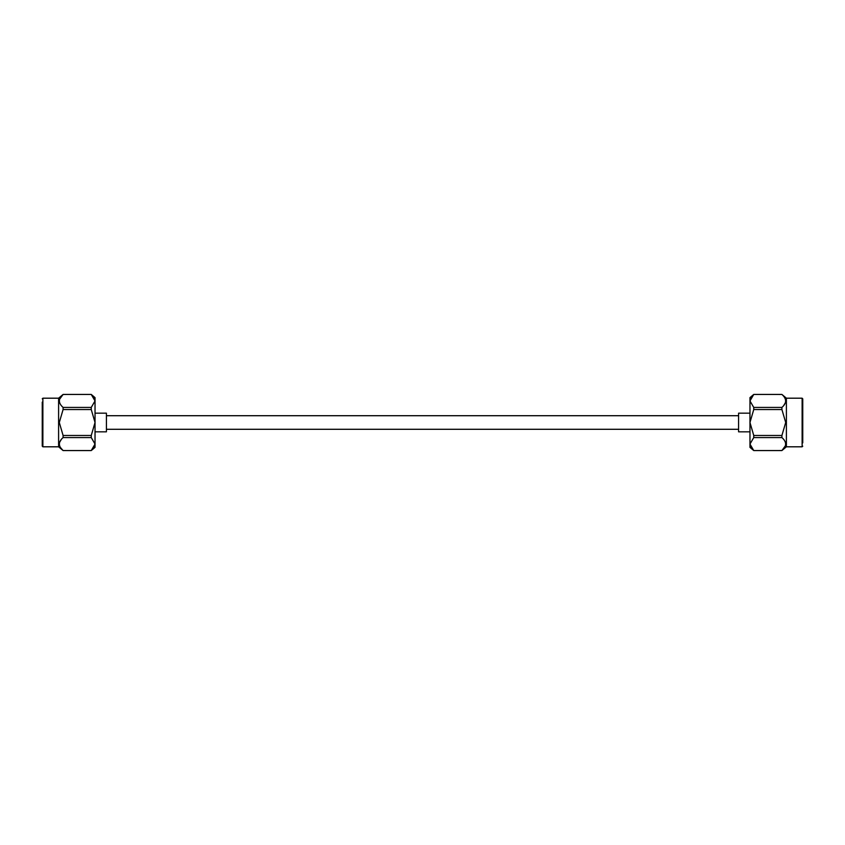 <?xml version="1.0" encoding="UTF-8"?>
<svg xmlns="http://www.w3.org/2000/svg" width="845" height="845" viewBox="0 0 845 845"><rect width="100%" height="100%" fill="white"/><g stroke="black" fill="none" stroke-linecap="round" stroke-linejoin="round"><path stroke-width="1.27" d="M781.91 407.427L781.91 409.529L753.751 409.529L753.751 407.427L781.91 407.427C786.843 403.128 786.843 398.798 781.91 394.457L753.751 394.435L749.969 397.615L749.969 447.385L753.751 450.565L781.91 450.565C786.843 446.234 786.843 441.914 781.91 437.573L753.751 437.573L753.751 435.471L781.91 435.471L781.91 437.573M753.751 437.573L749.969 444.058L753.751 450.543L751.025 447.406M785.417 445.759L781.91 450.543L753.751 450.565M753.751 409.529L749.969 422.5L753.751 435.471M781.91 435.471L785.702 422.5L781.91 409.529M750.244 399.241L753.751 394.457L749.969 400.942L753.751 407.427M785.417 402.653L783.621 405.684M802.127 398.196L786.399 398.196L786.399 446.804L802.127 446.804L802.127 398.196L802.75 398.819L802.75 442.875M749.969 431.827L738.583 431.827L738.583 413.173L749.969 413.173M63.09 437.573L63.09 435.471L91.249 435.471L91.249 437.573L63.09 437.573C58.157 441.872 58.157 446.202 63.09 450.543L91.249 450.565L95.031 447.385L95.031 397.615L91.249 394.435L63.09 394.435C58.157 398.766 58.157 403.086 63.09 407.427L91.249 407.427L91.249 409.529L63.09 409.529L63.09 407.427M91.249 407.427L95.031 400.942L91.249 394.457L93.975 397.594M59.583 399.241L63.09 394.457L91.249 394.435M91.249 435.471L95.031 422.5L91.249 409.529M63.09 409.529L59.298 422.5L63.09 435.471M94.756 445.759L91.249 450.543L95.031 444.058L91.249 437.573M91.249 450.565L63.09 450.565L60.365 447.417M59.583 442.347L61.379 439.315M42.873 446.804L58.601 446.804L58.601 398.196L42.873 398.196L42.873 446.804L42.25 446.181L42.25 402.125M42.25 442.875L42.25 446.181M95.031 413.173L106.417 413.173L106.417 431.827L95.031 431.827M738.583 415.708L106.417 415.708M738.583 429.292L106.417 429.292M753.751 394.435L781.91 394.435L786.399 398.196M786.399 446.804L781.91 450.565M802.127 446.804L802.75 446.181M58.601 446.804L63.09 450.565M58.601 398.196L63.09 394.435M42.873 398.196L42.25 398.819"/></g></svg>

